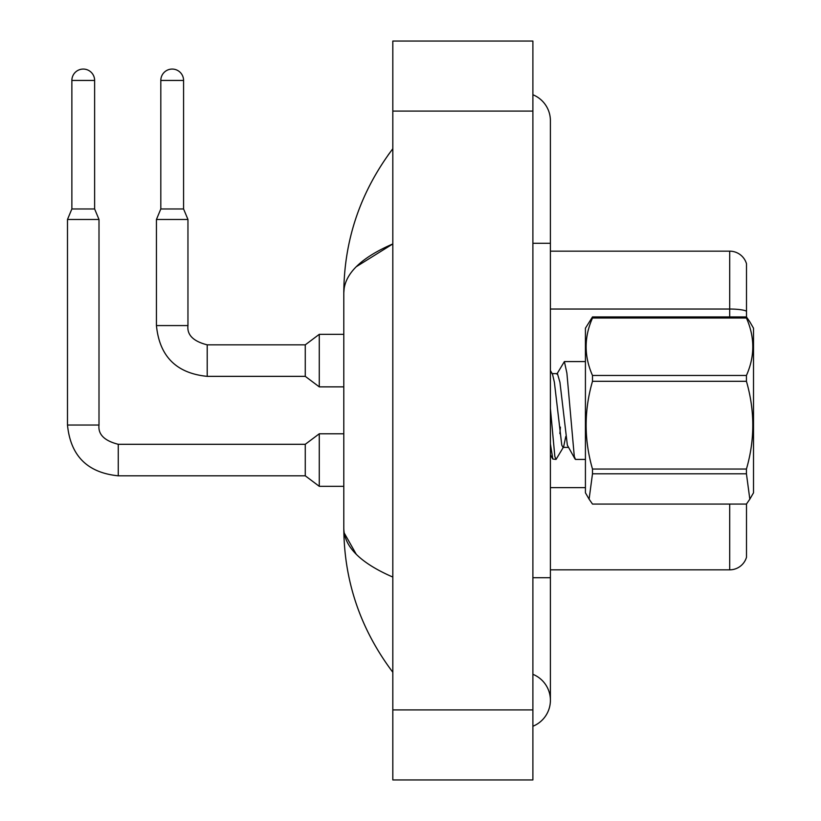 <?xml version="1.0" encoding="UTF-8"?>
<svg xmlns="http://www.w3.org/2000/svg" width="821" height="821" viewBox="0 0 821 821"><rect width="100%" height="100%" fill="white"/><g stroke="black" fill="none" stroke-linecap="round" stroke-linejoin="round"><path stroke-width="1.23" d="M746.505 263.767A17.508 17.508 0 0 0 729.695 251.164A17.508 17.508 0 0 1 746.505 263.767L746.505 317.019L749.83 321.832L746.433 316.927L746.433 318.025L592.495 318.025C584.018 337.092 584.018 356.242 592.495 375.474L592.495 381.303C584.018 410.428 584.018 439.676 592.495 469.048L592.495 473.789L589.098 499.168L592.495 504.073L746.433 504.073L749.83 499.168L746.433 473.789L592.495 473.789M746.505 503.981L746.505 557.233A17.508 17.508 0 0 1 729.695 569.836L550.398 569.836M746.505 311.231A17.508 3.038 180 0 0 729.695 309.035L729.695 251.164L550.398 251.164M532.891 726.257A28.017 28.017 0 0 0 532.891 674.308A28.017 28.017 0 0 1 532.891 726.257A28.017 28.017 0 0 0 550.398 700.282A28.017 28.017 0 0 1 532.891 726.257M532.891 94.743A28.017 28.017 0 0 1 550.398 120.718A28.017 28.017 0 0 0 532.891 94.743A28.017 28.017 0 0 1 550.398 120.718A28.017 28.017 0 0 0 532.891 94.743M356.242 266.733L392.818 243.94C360.398 258.01 344.061 274.317 343.794 292.861C344.122 239.773 360.47 191.724 392.818 148.734C360.47 191.734 344.132 239.783 343.794 292.861L343.794 528.139C344.122 581.227 360.47 629.276 392.818 672.266C360.47 629.266 344.132 581.217 343.794 528.139C344.061 546.683 360.398 562.99 392.818 577.06M392.818 779.95L532.891 779.95L532.891 41.05L392.818 41.05L392.818 779.95M392.818 184.345L392.818 228.248M392.818 591.551L392.818 636.634M343.794 292.861L344.194 288.048M356.263 554.288L344.194 532.952M749.881 321.924L753.514 328.205L753.514 492.795L749.83 499.168M592.495 375.474L746.433 375.474L746.433 381.303L592.495 381.303M592.495 469.048L746.433 469.048C754.91 439.923 754.91 410.674 746.433 381.303M746.433 469.048L746.433 473.789M592.495 318.025L592.495 316.927L585.424 328.205L585.424 492.795L589.098 499.168M585.424 459.421L575.5 459.421L574.3 456.507L566.89 373.103L564.386 361.579L556.854 374.099M565.792 436.454L563.627 446.84L556.043 459.421L552.82 459.042L550.398 443.904M560.404 427.125L559.86 433.673M556.043 459.421L554.842 456.507L550.398 408.509M592.495 316.927L746.433 316.927M746.433 375.474C754.91 356.406 754.91 337.246 746.433 318.025M563.627 446.84L562.99 447.383L561.79 445.187L554.38 382.299L552.512 374.16L550.398 370.558M575.049 459.042L567.352 445.187L559.943 382.299L557.438 373.617L551.876 373.617M94.631 208.965L71.868 208.965L71.868 80.448A11.381 11.381 0 0 1 83.249 69.067A11.381 11.381 0 0 1 94.631 80.448L94.631 208.965L99.002 219.474L99.002 425.032C97.945 434.371 104.37 440.795 118.265 444.294L118.265 475.811C87.457 472.763 70.534 455.84 67.486 425.032L67.486 219.474L99.002 219.474M118.265 444.294L305.268 444.294L305.268 475.811L118.265 475.811C87.457 472.763 70.534 455.84 67.486 425.032L99.002 425.032C97.945 434.371 104.37 440.795 118.265 444.294C104.37 440.795 97.945 434.371 99.002 425.032C97.945 434.371 104.37 440.795 118.265 444.294C104.37 440.795 97.945 434.371 99.002 425.032C97.945 434.371 104.37 440.795 118.265 444.294C104.37 440.795 97.945 434.371 99.002 425.032C97.945 434.371 104.37 440.795 118.265 444.294C104.37 440.795 97.945 434.371 99.002 425.032C97.945 434.371 104.37 440.795 118.265 444.294C104.37 440.795 97.945 434.371 99.002 425.032C97.945 434.371 104.37 440.795 118.265 444.294C104.37 440.795 97.945 434.371 99.002 425.032M305.268 444.294L319.277 433.786L319.277 486.319L343.794 486.319M183.576 208.965L160.813 208.965L160.813 80.448A11.381 11.381 0 0 1 172.194 69.067A11.381 11.381 0 0 1 183.576 80.448L183.576 208.965L187.958 219.474L156.442 219.474L156.442 325.578L187.927 325.578M187.958 219.474L187.958 325.578C186.89 334.917 193.315 341.341 207.21 344.841C193.315 341.341 186.89 334.917 187.958 325.578C186.89 334.917 193.315 341.341 207.21 344.841C193.315 341.341 186.89 334.917 187.958 325.578C186.89 334.917 193.315 341.341 207.21 344.841C193.315 341.341 186.89 334.917 187.958 325.578C186.89 334.917 193.315 341.341 207.21 344.841C193.315 341.341 186.89 334.917 187.958 325.578C186.89 334.917 193.315 341.341 207.21 344.841C193.315 341.341 186.89 334.917 187.958 325.578C186.89 334.917 193.315 341.341 207.21 344.841L305.268 344.841L305.268 376.357L207.21 376.357L207.21 344.871M305.268 344.841L319.277 334.332L319.277 386.865L343.794 386.865M729.695 316.927L729.695 309.035L550.398 309.035M729.695 569.836L729.695 504.073M585.424 487.633L550.398 487.633M532.891 577.717L550.398 577.717L550.398 120.718M532.891 243.283L550.398 243.283M392.818 709.908L532.891 709.908M392.818 111.092L532.891 111.092M71.868 80.448L94.631 80.448M160.813 80.448L183.576 80.448M550.398 577.717L550.398 700.282M392.818 148.734L388.076 155.118M156.442 325.578C159.479 356.386 176.412 373.309 207.21 376.357C176.412 373.309 159.479 356.386 156.442 325.578C159.479 356.386 176.412 373.309 207.21 376.357C176.412 373.309 159.479 356.386 156.442 325.578C159.479 356.386 176.412 373.309 207.21 376.357C176.412 373.309 159.479 356.386 156.442 325.578C159.479 356.386 176.412 373.309 207.21 376.357C176.412 373.309 159.479 356.386 156.442 325.578C159.479 356.386 176.412 373.309 207.21 376.357C176.412 373.309 159.479 356.386 156.442 325.578C159.479 356.386 176.412 373.309 207.21 376.357C176.412 373.309 159.479 356.386 156.442 325.578M67.486 425.032C70.534 455.84 87.457 472.763 118.265 475.811C87.457 472.763 70.534 455.84 67.486 425.032C70.534 455.84 87.457 472.763 118.265 475.811C87.457 472.763 70.534 455.84 67.486 425.032C70.534 455.84 87.457 472.763 118.265 475.811C87.457 472.763 70.534 455.84 67.486 425.032C70.534 455.84 87.457 472.763 118.265 475.811C87.457 472.763 70.534 455.84 67.486 425.032C70.534 455.84 87.457 472.763 118.265 475.811C87.457 472.763 70.534 455.84 67.486 425.032C70.534 455.84 87.457 472.763 118.265 475.811M564.386 361.579L585.424 361.579M562.99 447.383L568.553 447.383M550.398 454.896L552.82 459.042M305.268 475.811L319.277 486.319M319.277 433.786L343.794 433.786M71.868 208.965L67.486 219.474M305.268 376.357L319.277 386.865M187.958 325.578C186.89 334.917 193.315 341.341 207.21 344.841M160.813 208.965L156.442 219.474M319.277 334.332L343.794 334.332"/></g></svg>
